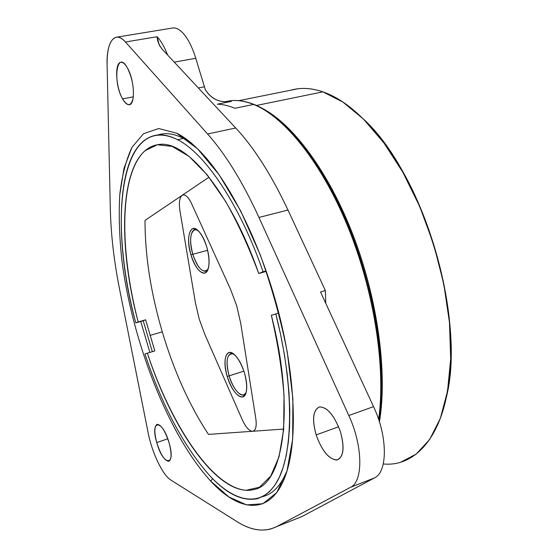 <?xml version="1.0" encoding="UTF-8"?>
<svg xmlns="http://www.w3.org/2000/svg" width="558" height="558" viewBox="0 0 558 558"><rect width="100%" height="100%" fill="white"/><g stroke="black" fill="none" stroke-linecap="round" stroke-linejoin="round"><path stroke-width="0.84" d="M122.593 98.885L133.327 96.841L122.593 98.885C115.632 87.125 114.439 62.084 121.065 62.301C123.067 62.238 125.166 64.086 127.364 67.853C134.541 79.703 135.594 105.12 129.086 104.702C126.994 104.778 124.832 102.839 122.593 98.885C127.566 106.683 131.081 106.452 133.146 98.194C134.143 87.843 132.211 77.729 127.364 67.853C116.845 48.818 112.318 81.566 122.593 98.885M116.873 37.142C110.233 38.565 106.976 47.744 107.101 64.665L110.344 209.745C110.986 235.078 114.097 261.758 119.684 289.79L148.163 432.875C151.936 452.545 162.692 475.207 170.887 480.075L236.864 521.549C248.854 529.186 260.133 531.669 270.686 529.012L302.004 516.534L374.446 477.92L302.004 516.534L276.754 526.578L350.487 487.329L374.446 477.92C387.775 472.131 387.775 436.44 373.546 406.636C387.775 436.44 387.775 472.131 374.446 477.92L350.487 487.329C363.356 481.728 362.958 445.758 348.806 415.515L373.546 406.636L320.529 291.994L325.356 290.565L325.76 303.308L325.356 290.565L287.977 210.031L325.356 290.565L320.529 291.994L373.546 406.636L348.806 415.515L258.968 217.439L287.977 210.031C271.446 174.947 254.023 147.598 235.713 127.991C254.023 147.598 271.446 174.947 287.977 210.031L258.968 217.439C242.577 181.796 225.439 153.98 207.569 133.983L235.713 127.991L161.932 48.923L159.204 44.766L157.126 36.723C157.258 40.664 158.863 44.731 161.932 48.923L235.713 127.991L207.569 133.983L125.452 41.996L157.126 36.723C160.983 40.873 164.498 46.984 167.658 55.061C164.498 46.984 160.983 40.873 157.126 36.723L125.452 41.996L207.569 133.983C225.439 153.98 242.577 181.796 258.968 217.439L348.806 415.515C362.958 445.758 363.356 481.728 350.487 487.329L276.754 526.578C264.645 532.485 251.344 530.811 236.864 521.549L170.887 480.075C162.692 475.207 151.936 452.545 148.163 432.875L119.684 289.79C114.097 261.758 110.986 235.078 110.344 209.745L107.101 64.665C106.327 41.857 114.934 29.811 125.452 41.996C122.397 38.614 119.538 36.995 116.873 37.142L173.154 27.921C176.084 27.726 179.174 29.253 182.41 32.51C187.711 38.07 192.161 46.663 195.767 58.297L205.274 89.573L195.767 58.297C192.161 46.663 187.711 38.07 182.41 32.51C178.679 28.779 175.184 27.314 171.92 28.123M169.144 443.066C162.434 418.772 149.739 419.232 156.756 442.571C162.964 465.888 176.237 467.395 169.144 443.066C171.815 453.605 171.683 459.687 168.732 461.32C164.568 460.775 160.571 454.526 156.756 442.571C154.071 432.087 154.217 426.005 157.203 424.324C161.283 424.791 165.259 431.041 169.144 443.066M316.156 434.926C321.799 450.494 328.578 458.864 336.488 460.029C343.491 457.755 344.816 448.346 340.457 431.815C334.368 415.543 327.42 407.235 319.608 406.894C313.052 409.872 311.894 419.211 316.156 434.926L338.622 426.779L316.156 434.926C311.88 419.393 312.947 410.067 319.364 406.942C327.218 406.901 334.249 415.187 340.457 431.815C344.725 447.467 343.707 456.821 337.409 459.876C329.297 459.827 322.21 451.506 316.156 434.926M157.405 135.043C116.238 140.079 112.039 234.59 135.796 322.894C107.708 221.268 119.761 111.126 177.563 139.702C204.674 153.045 239.71 204.2 263.083 271.767L266.131 270.916L263.083 271.767C239.71 204.2 204.674 153.045 177.563 139.702L183.568 138.419L177.563 139.702C170.246 135.936 163.529 134.387 157.405 135.043L163.222 133.822C169.416 133.153 176.195 134.687 183.568 138.419L191.757 143.455L183.568 138.419L176.935 133.278C185.2 137.477 193.891 144.522 203.007 154.42C230.259 184.049 259.191 241.461 276.503 304.298C293.773 367.143 297.679 429.095 288.556 465.337C275.903 516.276 241.921 515.18 210.785 481.191L212.563 478.618L210.785 481.191C168.125 434.759 131.981 340.805 121.777 259.435C119.356 236.411 118.68 214.907 119.754 194.916L123.981 168.342L131.904 147.431L143.539 133.676L158.695 128.542L176.935 133.278L158.695 128.542L143.539 133.676L131.904 147.431C125.934 160.313 121.881 176.14 119.754 194.916C118.68 214.907 119.356 236.411 121.777 259.435C131.981 340.805 168.125 434.759 210.785 481.191L228.913 496.962L246.594 504.899L262.895 503.755L276.74 492.568L287.021 470.917L292.671 439.202L292.887 398.83L287.3 352.272C280.737 319.162 271.676 286.568 260.112 254.49L240.61 210.785L219.182 174.842L197.476 148.693L183.568 138.419C173.894 133.571 165.28 132.434 157.719 135.008M182.466 137.568L183.715 137.303L182.466 137.568M195.767 58.297L174.263 62.14L195.767 58.297M204.368 86.818L198.369 87.969L204.368 86.818M217.313 104.193L231.312 101.382L217.313 104.193C222.83 104.339 228.668 105.706 234.82 108.287C228.668 105.706 222.83 104.339 217.313 104.193M205.274 89.573C211.384 99.212 220.061 103.146 231.312 101.382L229.38 101.556C218.855 102.658 210.819 98.668 205.274 89.573M226.136 101.612L231.312 101.382L226.136 101.612M167.77 438.811L156.756 442.571L167.77 438.811M140.749 321.478L149.872 352.426L140.749 321.478L143.211 320.766L152.334 351.68L143.211 320.766L135.796 322.894L140.749 321.478M262.72 496.599C272.827 494.144 280.96 485.488 287.105 470.631C281.023 485.341 272.995 493.97 263.013 496.522L262.448 496.739M218.352 104.234L219.301 103.795M225.676 101.591L230.524 100.733C237.652 99.931 245.339 101.165 253.583 104.458L234.82 108.287L253.583 104.458C284.203 116.608 321.61 162.336 348.018 227.092C374.383 291.785 386.01 368.35 378.617 419.379C386.01 368.35 374.383 291.785 348.018 227.092C321.61 162.336 284.203 116.608 253.583 104.458C245.339 101.165 237.652 99.931 230.524 100.733L225.676 101.591M144.934 353.925C162.169 406.008 183.959 446.798 210.303 476.281C227.085 494.179 242.793 501.635 257.44 498.65L263.718 496.048L269.514 491.64L274.745 485.39L279.321 477.285L283.164 467.346L286.198 455.621L288.353 442.18L289.567 427.142L289.804 410.66L289.023 392.909L287.217 374.104L284.392 354.497L280.569 334.34L275.798 313.917L278.819 313.01L275.798 313.917C293.92 384.797 293.536 450.55 278.226 479.517C262.825 508.603 235.894 503.365 210.303 476.281C183.959 446.798 162.169 406.008 144.934 353.925L147.375 353.179L144.934 353.925M254.441 104.59L253.583 104.458L254.441 104.59M312.061 157.551C350.389 211.301 380.465 304.828 381.546 376.064M145.631 319.804L143.211 320.766L145.631 319.804L154.817 350.933L147.375 353.179C170.915 424.492 211.803 487.232 245.959 490.322L259.421 487.253L270.714 476.12L279.035 456.765L283.659 429.597L284.036 395.685C282.097 370.254 277.863 343.456 271.334 315.284L275.798 313.917L271.334 315.284C295.531 408.568 283.422 485.041 253.646 489.589C218.966 498.148 172.303 430.092 147.375 353.179L154.817 350.933L145.631 319.804L138.175 321.945L145.631 319.804M135.796 322.894L138.175 321.945L135.796 322.894M263.083 271.767L258.745 273.511C248.729 246.762 237.666 222.698 225.565 201.326L207.144 174.8L189.016 156.359L172.136 146.412L157.265 144.752L144.92 150.737C119.321 174.382 119.3 249.175 138.175 321.945C115.771 238.057 120.116 149.265 158.716 144.55C185.612 139.591 230.377 191.575 258.745 273.511L263.083 271.767M266.292 271.39L258.745 273.511L266.292 271.39M262.881 108.691C293.529 124.797 329.429 172.924 353.758 236.899C378.045 300.839 387.573 373.797 379.426 421.876C387.573 373.797 378.045 300.839 353.758 236.899C329.429 172.924 293.529 124.797 262.881 108.691M162.273 331.829L149.963 335.449L162.273 331.829C173.977 371.154 189.371 405.338 208.476 434.396L283.701 429.074L208.476 434.396C189.371 405.338 173.977 371.154 162.273 331.829C150.737 292.49 144.982 255.341 145.017 220.382C144.982 255.341 150.737 292.49 162.273 331.829M238.838 100.649L297.958 88.764C305.742 87.808 314.049 88.834 322.887 91.861L256.478 105.462L322.887 91.861L342.891 102.044L363.495 119.112L383.841 142.813L402.967 172.457L419.902 206.906L433.74 244.627L443.756 283.799L449.469 322.489L450.69 358.836L447.523 391.221L440.332 418.374L429.674 439.474L416.226 454.093L400.7 462.191M383.269 463.97C414.552 467.074 442.487 437.884 449.183 379.81C458.767 309.578 429.158 201.954 384.064 143.113C363.425 115.869 343.031 98.787 322.887 91.861C311.266 87.934 300.609 87.376 290.92 90.18M363.335 118.959L384.455 143.483C429.381 202.101 458.864 309.258 449.316 379.231L446.24 397.819C466.6 319.002 422.685 172.694 363.335 118.959M208.05 269.263L205.414 271.293C200.685 271.049 196.486 265.371 192.803 254.253L207.674 250.326L192.803 254.253C189.322 240.421 190.062 232.226 195.028 229.666L197.734 230.28C191.059 226.157 188.374 240.17 192.803 254.253C198.013 268.81 203.098 273.811 208.05 269.263M206.718 246.755C209.369 256.241 209.794 263.788 207.994 269.409C204.912 278.568 195.202 269.939 190.941 254.873L192.803 254.253L190.941 254.873C185.542 237.882 190.062 222.161 198.39 230.886C201.724 234.311 204.5 239.605 206.718 246.755C202.122 233.537 197.26 227.594 192.119 228.933C187.913 233.007 187.523 241.656 190.941 254.873C195.272 267.638 200.043 273.643 205.253 272.897C209.724 269.284 210.213 260.565 206.718 246.755M246.036 392.825L243.476 395.043C238.126 394.792 233.335 388.403 229.101 375.883L243.895 371.112L229.101 375.883C225.83 363.307 226.457 355.858 230.97 353.542L233.725 354.023C226.911 352.914 225.362 360.196 229.101 375.883C233.084 389.972 242.674 399.849 246.036 392.825M244.495 372.995C246.859 381.302 247.361 387.95 246.001 392.937C243.204 403.239 231.793 392.797 227.204 376.427L229.101 375.883L227.204 376.427C222.105 360.273 226.248 346.825 234.458 354.637C238.517 358.508 241.865 364.632 244.495 372.995C239.794 359.436 234.639 352.607 229.038 352.517C224.393 355.216 223.779 363.181 227.204 376.427C231.626 389.484 236.669 396.347 242.339 397.024C247.264 394.82 247.982 386.813 244.495 372.995M209.041 177.165L145.017 220.382L209.041 177.165M253.276 431.132C255.941 429.848 256.785 425.642 255.808 418.507L240.672 323.075L236.704 305.777L230.538 289.267L191.485 203.454C188.59 197.42 185.758 194.589 182.989 194.958M179.941 210.833L195.46 303.015L179.941 210.833C178.755 202.833 179.474 197.671 182.089 195.363C185.005 193.898 188.13 196.597 191.485 203.454L230.538 289.267L236.697 305.777L240.672 323.075L255.801 418.507C256.833 426.354 255.759 430.609 252.572 431.278C249.147 431.041 245.729 427.226 242.305 419.818L204.744 334.186L242.305 419.818M204.744 334.186L199.171 318.911L195.46 303.015M229.38 101.556L226.199 101.598L230.524 100.733C237.854 99.896 245.722 101.138 254.127 104.465C285.431 116.831 323.033 163.089 349.406 228.208C375.729 293.292 386.98 369.954 379.049 420.697M159.204 44.766L160.02 46.356M381.546 376.092C380.507 304.905 350.333 211.133 312.048 157.53M184.698 139.019L185.828 138.775M449.183 379.81L449.316 379.231M384.064 143.113L384.455 143.483M205.414 271.293L206.007 271.132M243.476 395.043L244.062 394.841"/></g></svg>
